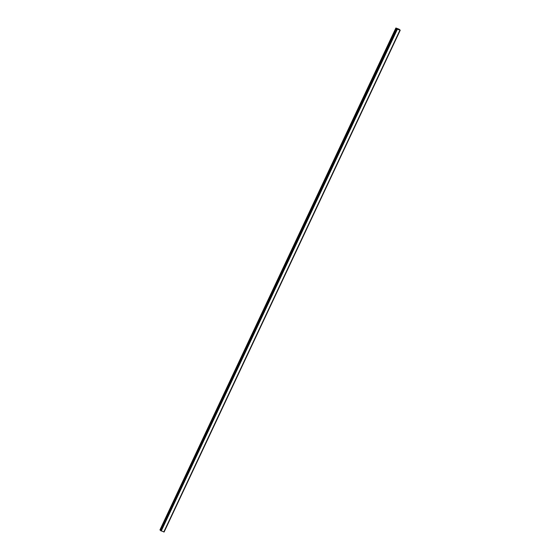 <?xml version="1.0" encoding="UTF-8"?>
<svg xmlns="http://www.w3.org/2000/svg" width="560" height="560" viewBox="0 0 560 560"><rect width="100%" height="100%" fill="white"/><g stroke="black" fill="none" stroke-linecap="round" stroke-linejoin="round"><path stroke-width="0.84" d="M398.671 29.442L398.118 29.099M398.041 29.176L397.677 29.008M397.908 29.015L397.495 28.854M396.053 28.161L397.383 29.211L400.225 30.212L399.168 29.239L395.885 28L159.929 529.949L160.622 530.341M160.531 530.558L396.655 28.763L160.524 530.544L164.115 532L400.232 30.212L164.115 532M163.863 531.979L399.973 30.198L163.849 531.986M395.885 28L159.929 529.949M397.229 29.12L161.105 530.908M397.285 29.155L161.168 530.943M397.383 29.211L161.259 530.999M399.924 30.198L163.8 531.986M396.144 28.231L160.02 530.012M396.711 28.84L160.594 530.621M396.76 28.868L160.643 530.656M396.802 28.889L160.678 530.677M396.858 28.917L160.734 530.705M400.169 30.205L164.045 531.993M400.204 30.212L164.08 532M396.648 28.763L160.524 530.544M399.987 30.198L163.863 531.986"/></g></svg>
